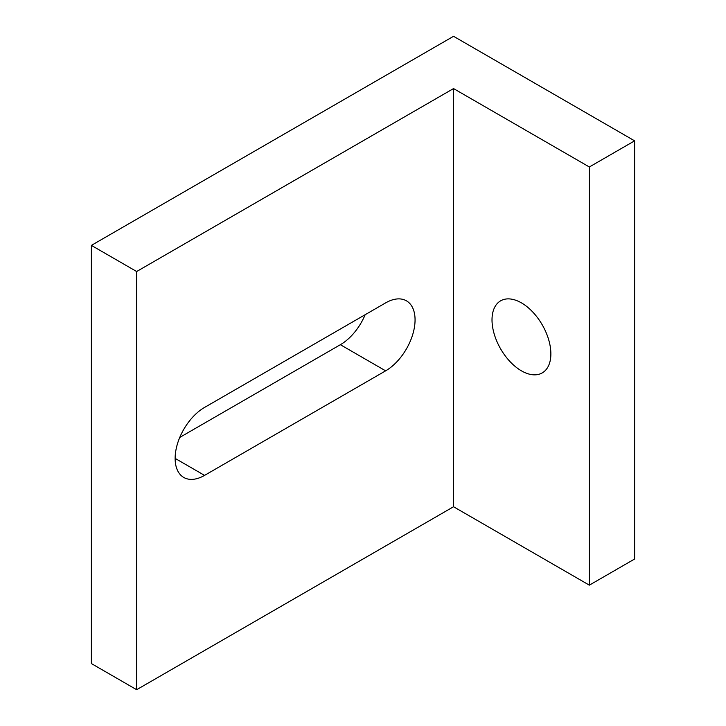 <?xml version="1.0" encoding="UTF-8"?>
<svg xmlns="http://www.w3.org/2000/svg" width="726" height="726" viewBox="0 0 726 726"><rect width="100%" height="100%" fill="white"/><g stroke="black" fill="none" stroke-linecap="round" stroke-linejoin="round"><path stroke-width="1.09" d="M204.56 475.385A41.609 24.022 -60 0 1 183.751 477.445A41.609 24.022 -60 0 1 177.371 444.103A41.609 24.022 -60 0 1 204.56 407.431L385.633 302.887A41.609 24.022 -60 0 1 406.442 300.827A41.609 24.022 -60 0 1 412.822 334.169A41.609 24.022 -60 0 1 385.633 370.841L204.56 475.385L175.138 458.396M179.767 437.424L340.367 344.705A41.609 24.022 120 0 0 365.16 314.712M521.44 370.841A41.609 24.022 60 0 1 494.252 334.169A41.609 24.022 60 0 1 500.631 300.827A41.609 24.022 60 0 1 542.249 324.849A41.609 24.022 60 0 1 542.249 372.901A41.609 24.022 60 0 1 521.44 370.841M91.385 245.388L91.385 663.564L136.651 689.7L453.541 506.748L589.349 585.156L634.615 559.02L634.615 140.844L589.349 166.98L453.541 88.572L136.651 271.524L91.385 245.388L453.541 36.3L634.615 140.844M136.651 689.7L136.651 271.524M453.541 88.572L453.541 506.748M589.349 585.156L589.349 166.98M385.633 370.841L340.367 344.705"/></g></svg>
